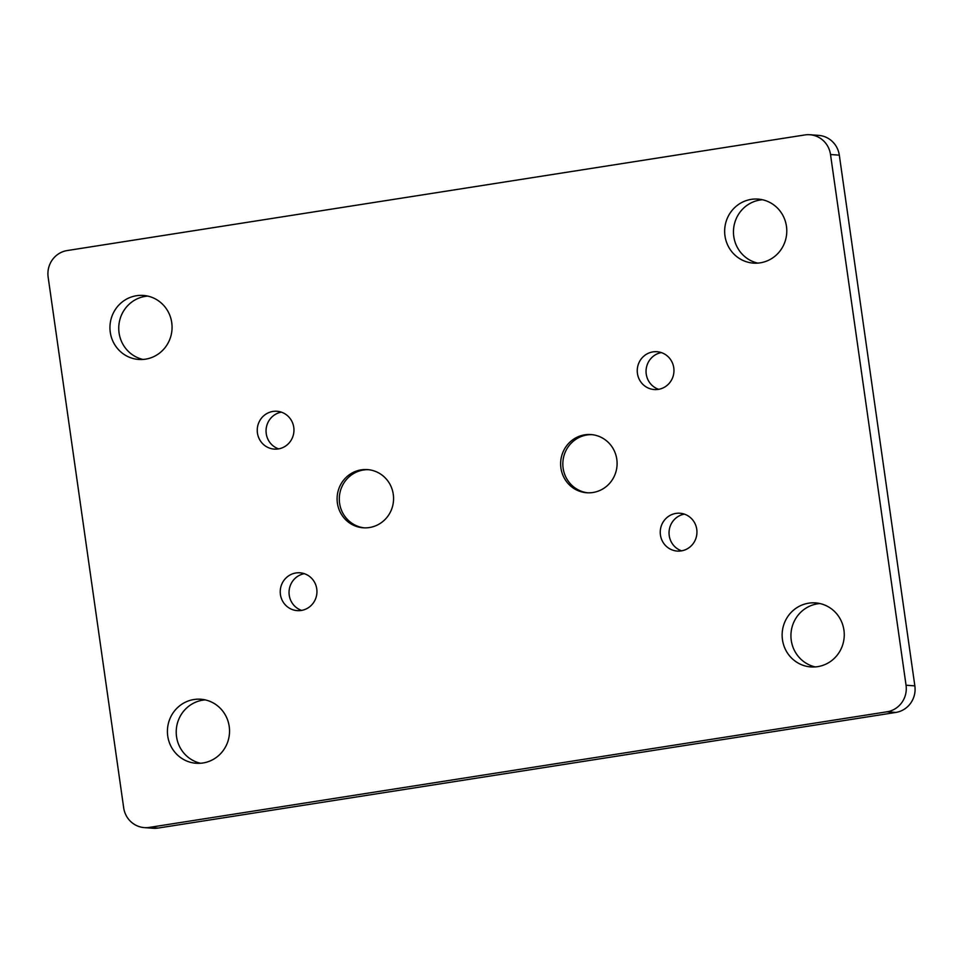 <?xml version="1.0" encoding="UTF-8"?>
<svg xmlns="http://www.w3.org/2000/svg" width="963" height="963" viewBox="0 0 963 963"><rect width="100%" height="100%" fill="white"/><g stroke="black" fill="none" stroke-linecap="round" stroke-linejoin="round"><path stroke-width="1.44" d="M304.344 573.683A18.971 18.357 -85.8 0 0 289.093 591.017A18.971 18.357 -85.8 0 0 301.636 610.398M316.755 588.862A18.971 18.357 94.2 0 1 297.194 610.626A18.971 18.357 94.2 0 1 280.281 590.367A18.971 18.357 94.2 0 1 299.975 572.804A18.971 18.357 94.2 0 1 316.755 588.862M661.364 352.602A18.971 18.357 -85.8 0 0 646.101 369.936A18.971 18.357 -85.8 0 0 658.656 389.317M673.775 367.794A18.971 18.357 94.2 0 1 654.214 389.558A18.971 18.357 94.2 0 1 637.301 369.298A18.971 18.357 94.2 0 1 656.995 351.724A18.971 18.357 94.2 0 1 673.775 367.794M281.352 412.152A18.971 18.357 -85.8 0 0 266.101 429.498A18.971 18.357 -85.8 0 0 278.656 448.878M293.763 427.343A18.971 18.357 94.2 0 1 274.214 449.107A18.971 18.357 94.2 0 1 257.302 428.848A18.971 18.357 94.2 0 1 276.995 411.273A18.971 18.357 94.2 0 1 293.763 427.343M684.344 514.122A18.971 18.357 -85.8 0 0 669.092 531.468A18.971 18.357 -85.8 0 0 681.648 550.848M696.755 529.313A18.971 18.357 94.2 0 1 677.206 551.077A18.971 18.357 94.2 0 1 660.293 530.818A18.971 18.357 94.2 0 1 679.986 513.243A18.971 18.357 94.2 0 1 696.755 529.313M48.15 277.127A23.341 22.594 94.2 0 1 67.217 250.549L804.875 134.94A23.341 22.594 94.2 0 1 809.871 134.736A23.341 22.594 94.2 0 1 830.515 154.513L906.051 685.223A23.341 22.594 94.2 0 1 886.983 711.801L149.313 827.41A23.341 22.594 94.2 0 1 144.33 827.614A23.341 22.594 94.2 0 1 123.685 807.837L48.15 277.127M843.925 630.091A32.092 31.057 94.2 0 1 810.834 666.926A32.092 31.057 94.2 0 1 782.221 632.631A32.092 31.057 94.2 0 1 815.541 602.898A32.092 31.057 94.2 0 1 843.925 630.091M229.206 726.427A32.092 31.057 94.2 0 1 196.127 763.262A32.092 31.057 94.2 0 1 167.502 728.967A32.092 31.057 94.2 0 1 200.834 699.234A32.092 31.057 94.2 0 1 229.206 726.427M171.739 322.629A32.092 31.057 94.2 0 1 138.648 359.452A32.092 31.057 94.2 0 1 110.035 325.169A32.092 31.057 94.2 0 1 143.355 295.436A32.092 31.057 94.2 0 1 171.739 322.629M786.458 226.293A32.092 31.057 94.2 0 1 753.367 263.116A32.092 31.057 94.2 0 1 724.742 228.833A32.092 31.057 94.2 0 1 758.074 199.1A32.092 31.057 94.2 0 1 786.458 226.293M393.277 494.308A29.179 28.24 94.2 0 1 363.195 527.796A29.179 28.24 94.2 0 1 337.17 496.619A29.179 28.24 94.2 0 1 367.469 469.595A29.179 28.24 94.2 0 1 393.277 494.308M616.802 459.279A29.179 28.24 94.2 0 1 586.732 492.755A29.179 28.24 94.2 0 1 560.707 461.59A29.179 28.24 94.2 0 1 591.005 434.566A29.179 28.24 94.2 0 1 616.802 459.279M144.33 827.614L153.129 828.264A23.341 22.594 -85.8 0 0 158.125 828.06L895.783 712.451A23.341 22.594 -85.8 0 0 914.85 685.873L839.315 155.163A23.341 22.594 -85.8 0 0 818.67 135.386L809.871 134.736M819.922 603.548A32.092 31.057 -85.8 0 0 791.02 633.281A32.092 31.057 -85.8 0 0 815.264 666.914M205.203 699.884A32.092 31.057 -85.8 0 0 176.301 729.617A32.092 31.057 -85.8 0 0 200.545 763.25M147.736 296.086A32.092 31.057 -85.8 0 0 118.834 325.819A32.092 31.057 -85.8 0 0 143.078 359.452M762.455 199.75A32.092 31.057 -85.8 0 0 733.553 229.483A32.092 31.057 -85.8 0 0 757.797 263.116M364.291 527.856A29.179 28.24 94.2 0 1 339.373 496.788A29.179 28.24 94.2 0 1 368.564 469.691M587.827 492.815A29.179 28.24 94.2 0 1 562.91 461.759A29.179 28.24 94.2 0 1 592.101 434.662M830.515 154.513L839.315 155.163M914.85 685.873L906.051 685.223M886.983 711.801L895.783 712.451M158.125 828.06L149.313 827.41"/></g></svg>
